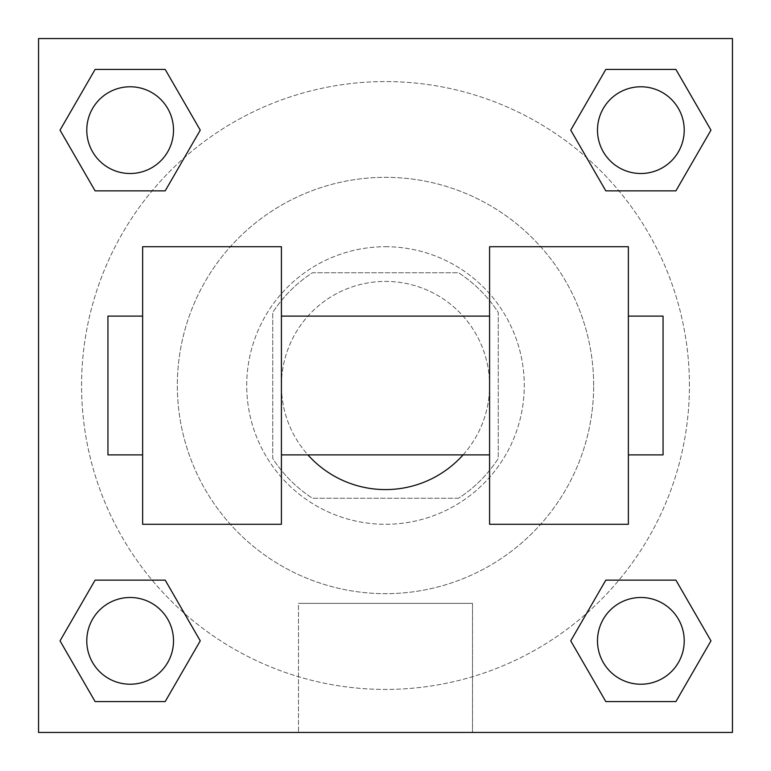 <?xml version="1.0" encoding="UTF-8"?>
<svg xmlns="http://www.w3.org/2000/svg" width="771" height="771" viewBox="0 0 771 771"><rect width="100%" height="100%" fill="white"/><g stroke="black" fill="none" stroke-linecap="round" stroke-linejoin="round"><path stroke-width="0.58" stroke-dasharray="3.85 2.89" d="M463.082 454.89A104.085 104.085 0 0 0 333.457 295.36A104.085 104.085 0 0 0 333.457 475.64A104.085 104.085 0 0 0 489.585 385.5A104.085 104.085 0 0 0 348.357 288.267A104.085 104.085 0 0 0 307.918 454.89M458.523 498.259L312.477 498.259A134.337 134.337 0 0 1 272.741 458.523L272.741 312.477A134.337 134.337 0 0 1 312.477 272.741L458.523 272.741A134.337 134.337 0 0 1 498.259 312.477L498.259 458.523A134.337 134.337 0 0 1 458.523 498.259L312.477 498.259A134.337 134.337 0 0 1 272.741 458.523L272.741 312.477A134.337 134.337 0 0 1 312.477 272.741L458.523 272.741A134.337 134.337 0 0 1 498.259 312.477L498.259 458.523A134.337 134.337 0 0 1 458.523 498.259M385.5 246.72A138.78 138.78 0 0 1 505.689 454.89A138.78 138.78 0 0 1 265.311 454.89A138.78 138.78 0 0 1 385.5 246.72A138.78 138.78 0 0 0 246.72 385.5A138.78 138.78 0 0 0 385.5 524.28A138.78 138.78 0 0 0 524.28 385.5A138.78 138.78 0 0 0 385.5 246.72M593.67 385.5A208.17 208.17 0 0 0 281.415 205.221A208.17 208.17 0 0 0 281.415 565.779A208.17 208.17 0 0 0 593.67 385.5A208.17 208.17 0 0 0 281.415 205.221A208.17 208.17 0 0 0 281.415 565.779A208.17 208.17 0 0 0 593.67 385.5M152.07 190.861L95.093 190.861L152.07 190.861L95.093 190.861L60.032 130.145L95.093 69.429L165.196 69.429L200.258 130.145L165.196 190.861L200.258 130.145L165.196 190.861L200.258 130.145L165.196 69.429L200.258 130.145M165.196 580.139L200.258 640.855L165.196 580.139L200.258 640.855L165.196 580.139L200.258 640.855L165.196 701.571L95.093 701.571L60.032 640.855L95.093 580.139L152.07 580.139M38.55 732.45L38.55 38.55L732.45 38.55L732.45 732.45L38.55 732.45L38.55 38.55L732.45 38.55L732.45 732.45L38.55 732.45L38.55 38.55L732.45 38.55L732.45 732.45L38.55 732.45L38.55 38.55L732.45 38.55L732.45 732.45L38.55 732.45M605.804 190.861L570.742 130.145L605.804 190.861L570.742 130.145L605.804 190.861L570.742 130.145L605.804 69.429L675.907 69.429L710.968 130.145L675.907 190.861L618.93 190.861M570.742 640.855L605.804 580.139L570.742 640.855L605.804 580.139L570.742 640.855L605.804 701.571L570.742 640.855L605.804 701.571L570.742 640.855L605.804 701.571L675.907 701.571L605.804 701.571L675.907 701.571L710.968 640.855L675.907 701.571M618.93 580.139L675.907 580.139L618.93 580.139L675.907 580.139L710.968 640.855M415.858 38.55L355.142 38.579L415.858 38.55M689.428 385.5A303.928 303.928 0 0 0 233.536 122.29A303.928 303.928 0 0 0 233.536 648.71A303.928 303.928 0 0 0 689.428 385.5A303.928 303.928 0 0 0 184.385 157.631A303.928 303.928 0 0 0 260.502 662.53A303.928 303.928 0 0 0 689.428 385.5M173.514 640.855A43.369 43.369 0 0 0 108.46 603.298A43.369 43.369 0 0 0 108.46 678.413A43.369 43.369 0 0 0 173.514 640.855A43.369 43.369 0 0 0 108.46 603.298A43.369 43.369 0 0 0 108.46 678.413A43.369 43.369 0 0 0 173.514 640.855A43.369 43.369 0 0 0 108.46 603.298A43.369 43.369 0 0 0 108.46 678.413A43.369 43.369 0 0 0 173.514 640.855A43.369 43.369 0 0 0 108.46 603.298A43.369 43.369 0 0 0 108.46 678.413A43.369 43.369 0 0 0 173.514 640.855A43.369 43.369 0 0 0 108.46 603.298A43.369 43.369 0 0 0 108.46 678.413A43.369 43.369 0 0 0 173.514 640.855M173.514 130.145A43.369 43.369 0 0 0 108.46 92.587A43.369 43.369 0 0 0 108.46 167.702A43.369 43.369 0 0 0 173.514 130.145A43.369 43.369 0 0 0 108.46 92.587A43.369 43.369 0 0 0 108.46 167.702A43.369 43.369 0 0 0 173.514 130.145A43.369 43.369 0 0 0 108.46 92.587A43.369 43.369 0 0 0 108.46 167.702A43.369 43.369 0 0 0 173.514 130.145A43.369 43.369 0 0 0 108.46 92.587A43.369 43.369 0 0 0 108.46 167.702A43.369 43.369 0 0 0 173.514 130.145A43.369 43.369 0 0 0 108.46 92.587A43.369 43.369 0 0 0 108.46 167.702A43.369 43.369 0 0 0 173.514 130.145M684.224 130.145A43.369 43.369 0 0 0 619.171 92.587A43.369 43.369 0 0 0 619.171 167.702A43.369 43.369 0 0 0 684.224 130.145A43.369 43.369 0 0 0 619.171 92.587A43.369 43.369 0 0 0 619.171 167.702A43.369 43.369 0 0 0 684.224 130.145A43.369 43.369 0 0 0 619.171 92.587A43.369 43.369 0 0 0 619.171 167.702A43.369 43.369 0 0 0 684.224 130.145A43.369 43.369 0 0 0 619.171 92.587A43.369 43.369 0 0 0 619.171 167.702A43.369 43.369 0 0 0 684.224 130.145A43.369 43.369 0 0 0 619.171 92.587A43.369 43.369 0 0 0 619.171 167.702A43.369 43.369 0 0 0 684.224 130.145M597.486 640.855A43.369 43.369 0 0 1 662.54 603.298A43.369 43.369 0 0 1 662.54 678.413A43.369 43.369 0 0 1 597.486 640.855A43.369 43.369 0 0 1 662.54 603.298A43.369 43.369 0 0 1 662.54 678.413A43.369 43.369 0 0 1 597.486 640.855M472.517 732.45L298.483 732.45L472.517 732.45L298.483 732.45L472.517 732.45L472.517 603.385L298.483 603.385L472.517 603.385L472.517 732.45M38.55 385.5L38.55 355.142L38.55 385.5M732.45 385.5L732.45 355.142L732.45 385.5M732.421 385.5L732.421 355.142L732.421 385.5M38.579 385.5L38.579 355.142L38.579 385.5M684.224 640.855A43.369 43.369 0 0 0 619.171 603.298A43.369 43.369 0 0 0 619.171 678.413A43.369 43.369 0 0 0 684.224 640.855A43.369 43.369 0 0 0 619.171 603.298A43.369 43.369 0 0 0 619.171 678.413A43.369 43.369 0 0 0 684.224 640.855A43.369 43.369 0 0 0 619.171 603.298A43.369 43.369 0 0 0 619.171 678.413A43.369 43.369 0 0 0 684.224 640.855M200.258 640.855L165.196 701.571L200.258 640.855L165.196 701.571L95.093 701.571L60.032 640.855L95.093 580.139M165.196 701.571L95.093 701.571L60.032 640.855M570.742 130.145L605.804 69.429L570.742 130.145L605.804 69.429L675.907 69.429L710.968 130.145L675.907 190.861M605.804 69.429L675.907 69.429L710.968 130.145M60.032 130.145L95.093 190.861L60.032 130.145L95.093 190.861L60.032 130.145L95.093 69.429L165.196 69.429L95.093 69.429L60.032 130.145L95.093 69.429M732.421 355.142L732.421 415.858L732.421 355.142M732.45 355.142L732.45 415.858L732.45 355.142M298.483 603.385L472.517 603.385L298.483 603.385L298.483 732.45L298.483 603.385M38.55 415.858L38.579 355.142L38.55 415.858M385.5 38.579L415.858 38.579L385.5 38.579M142.635 246.72L281.415 246.72L281.415 524.28L142.635 524.28L142.635 246.72M489.585 246.72L489.585 524.28L628.365 524.28L628.365 246.72L489.585 246.72M489.585 385.5L489.585 316.11L489.585 385.5M281.415 385.5L281.415 316.11L281.415 385.5M628.365 385.5L628.365 316.11L628.365 385.5M663.06 316.11L663.06 454.89M142.635 385.5L142.635 454.89L142.635 385.5M107.94 454.89L107.94 316.11"/><path stroke-width="1.16" d="M307.918 454.89A104.085 104.085 0 0 0 463.082 454.89M200.258 130.145L165.196 190.861L95.093 190.861L60.032 130.145L95.093 69.429L165.196 69.429L200.258 130.145L165.196 190.861L152.07 190.861M152.07 580.139L165.196 580.139L200.258 640.855L165.196 701.571L95.093 701.571L60.032 640.855L95.093 580.139L165.196 580.139M618.93 190.861L605.804 190.861L570.742 130.145L605.804 69.429L675.907 69.429L710.968 130.145L675.907 190.861L605.804 190.861M570.742 640.855L605.804 580.139L675.907 580.139L710.968 640.855L675.907 701.571L605.804 701.571L570.742 640.855L605.804 580.139L618.93 580.139M605.804 580.139L675.907 580.139L605.804 580.139M675.907 701.571L605.804 701.571L675.907 701.571L710.968 640.855M684.224 640.855A43.369 43.369 0 0 0 619.171 603.298A43.369 43.369 0 0 0 619.171 678.413A43.369 43.369 0 0 0 684.224 640.855M165.196 701.571L95.093 701.571L165.196 701.571L200.258 640.855M173.514 640.855A43.369 43.369 0 0 0 108.46 603.298A43.369 43.369 0 0 0 108.46 678.413A43.369 43.369 0 0 0 173.514 640.855M605.804 69.429L675.907 69.429L605.804 69.429L570.742 130.145M684.224 130.145A43.369 43.369 0 0 0 619.171 92.587A43.369 43.369 0 0 0 619.171 167.702A43.369 43.369 0 0 0 684.224 130.145M95.093 69.429L165.196 69.429L95.093 69.429L60.032 130.145M165.196 190.861L95.093 190.861L165.196 190.861M173.514 130.145A43.369 43.369 0 0 0 108.46 92.587A43.369 43.369 0 0 0 108.46 167.702A43.369 43.369 0 0 0 173.514 130.145M732.45 38.55L732.45 732.45L38.55 732.45L38.55 38.55L732.45 38.55M60.032 640.855L95.093 580.139M710.968 130.145L675.907 190.861M489.585 246.72L489.585 524.28L628.365 524.28L628.365 246.72L489.585 246.72M281.415 524.28L281.415 246.72L142.635 246.72L142.635 524.28L281.415 524.28M628.365 454.89L663.06 454.89L663.06 316.11L628.365 316.11M142.635 316.11L107.94 316.11L107.94 454.89L142.635 454.89M489.585 316.11L281.415 316.11M489.585 454.89L281.415 454.89"/></g></svg>
